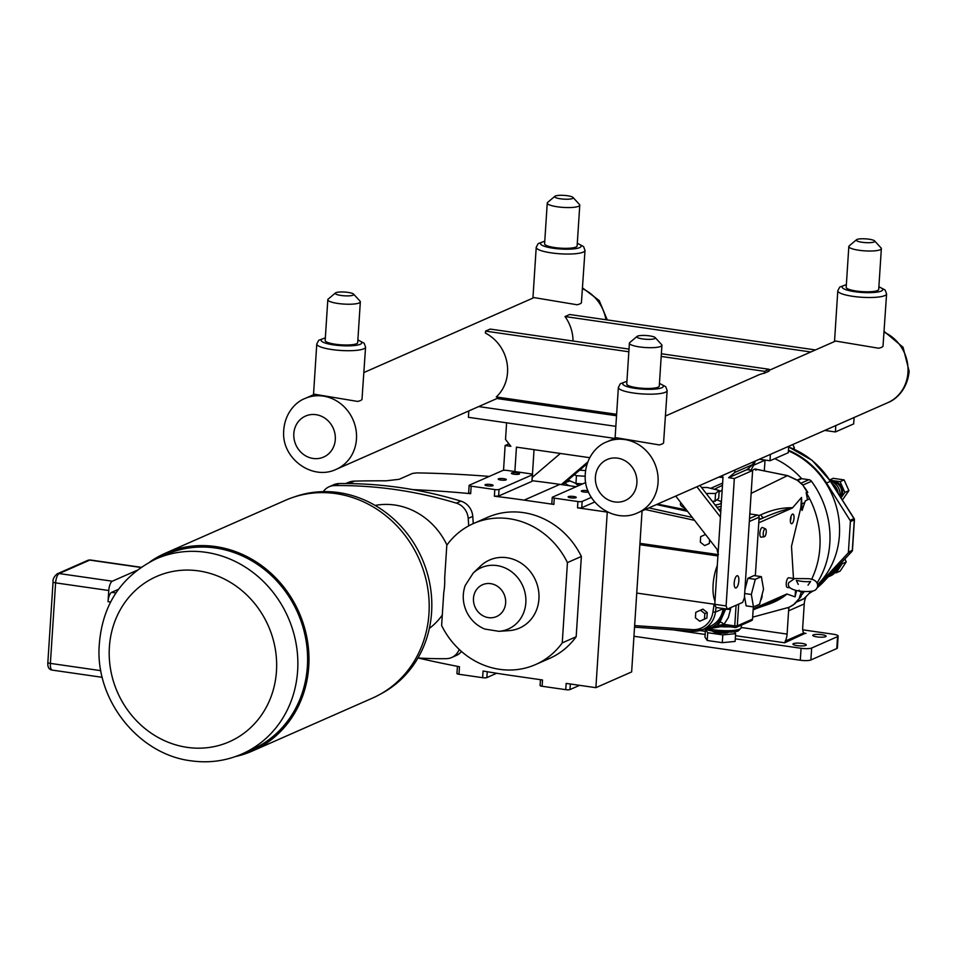 <?xml version="1.0" encoding="UTF-8"?>
<svg xmlns="http://www.w3.org/2000/svg" width="957" height="957" viewBox="0 0 957 957"><rect width="100%" height="100%" fill="white"/><g stroke="black" fill="none" stroke-linecap="round" stroke-linejoin="round"><path stroke-width="1.44" d="M788.688 582.693L794.466 578.686L793.652 578.542L807.481 578.662C820.604 578.973 819.611 590.098 812.529 591.067C804.885 592.467 785.422 590.959 788.688 582.693M790.111 587.849L787.372 587.454A4.893 1.735 -81.8 0 1 786.235 583.423A4.893 1.735 -81.8 0 1 788.436 577.813A4.893 1.735 -81.8 0 1 788.759 577.777L793.999 578.53M722.99 477.483A22.49 4.546 -176.3 0 1 718.743 477.136M747.931 468.763L750.061 470.114M534.042 449.67L532.451 474.349M589.691 457.685L516.445 447.134L514.866 471.55M736.148 587.909A6.197 2.201 -81.8 0 1 735.646 587.981A6.197 2.201 -81.8 0 1 734.354 581.533A6.197 2.201 -81.8 0 1 737.416 575.719A6.197 2.201 -81.8 0 1 738.792 581.497A6.197 2.201 -81.8 0 1 736.148 587.909M587.06 463.834L562.56 484.756M561.292 484.577L587.694 462.04M560.347 453.462L532.415 477.316M675.726 496.097L718.24 550.873M720.741 512.222L699.938 485.426M720.43 517.091L696.887 486.766M727.308 609.13L726.1 605.948L714.783 604.322L716.003 607.492L727.308 609.13L742.668 602.36L744.379 597.886L752.621 470.473L734.33 478.536L726.1 605.948M714.783 604.322L723.025 476.909L720.202 476.502M503.526 470.318L505.129 445.495L510.859 446.321L505.523 439.442L506.6 422.815M508.921 443.833L505.129 445.495M746.891 469.648L753.015 464.42L734.725 472.483L728.6 477.71L746.891 469.648L752.621 470.473M728.6 477.71L734.33 478.536M734.88 470.031L734.725 472.483M753.171 461.968L753.015 464.42M824.778 430.423L835.401 431.954L853.68 423.903L854.099 417.503M835.401 431.954L835.808 425.566M810.83 351.985L565.001 316.552L569.642 314.506L815.46 349.939M565.001 316.552A38.782 35.397 66.2 0 1 573.016 341.015M468.822 410.912L468.416 417.312L614.693 438.39M615.853 426.344L478.679 406.569M770.409 454.384L769.99 460.772L759.368 459.24M788.7 446.321L788.281 452.721L769.99 460.772M496.97 398.519L616.535 415.745M149.83 561.938A108.045 98.619 66.2 0 1 165.214 553.278L285.425 500.308A108.045 98.619 66.2 0 1 428.963 613.604A108.045 98.619 66.2 0 1 372.548 698.072L252.337 751.03A108.045 98.619 66.2 0 1 235.566 756.532M156.051 558.912L165.8 554.617A106.586 97.279 66.2 0 1 307.388 666.359A106.586 97.279 66.2 0 1 251.739 749.69L241.989 753.984A106.586 97.279 -113.8 0 0 297.639 670.666A106.586 97.279 -113.8 0 0 156.051 558.912C119.816 576.892 100.796 607.145 98.99 649.647C97.506 702.857 139.901 754.571 190.993 760.815C208.77 763.303 225.768 761.018 241.989 753.984M118.417 589.345L111.598 592.347A8.146 2.895 -81.8 0 0 108.033 601.654L108.763 590.517A8.146 2.895 -81.8 0 1 112.316 581.21L59.167 573.554L89.731 560.096A8.146 2.895 -81.8 0 1 90.377 559.989L87.829 560.347L57.264 573.805A4.079 3.72 66.2 0 1 59.167 573.554A8.146 2.895 -81.8 0 0 55.602 582.861A4.079 0.825 -176.3 0 1 53.054 581.928C52.683 579.2 54.082 576.497 57.264 573.805M136.66 570.492L112.316 581.21M165.214 553.278A108.045 98.619 66.2 0 1 308.74 666.562A108.045 98.619 66.2 0 1 252.337 751.03M471.155 486.156A3.254 0.658 -176.3 0 1 469.121 485.402A3.254 0.658 -176.3 0 1 469.361 485.187L502.676 470.509A3.254 0.658 -176.3 0 1 506.911 470.401L530.561 473.811A3.254 0.658 -176.3 0 1 532.594 474.564A3.254 0.658 -176.3 0 1 532.355 474.78L499.04 489.458A3.254 0.658 -176.3 0 1 494.805 489.565L471.155 486.156L470.665 493.692L468.858 492.879M485.307 484.625A4.079 0.825 3.7 0 0 485.008 484.912A4.079 0.825 3.7 0 0 489.027 486A4.079 0.825 3.7 0 0 493.142 485.438A4.079 0.825 3.7 0 0 489.876 484.409A4.079 0.825 3.7 0 0 485.307 484.625M498.501 478.811A4.079 0.825 3.7 0 0 498.202 479.098A4.079 0.825 3.7 0 0 502.222 480.187A4.079 0.825 3.7 0 0 506.337 479.624A4.079 0.825 3.7 0 0 503.071 478.596A4.079 0.825 3.7 0 0 498.501 478.811M511.696 472.997A4.079 0.825 3.7 0 0 511.397 473.284A4.079 0.825 3.7 0 0 515.416 474.373A4.079 0.825 3.7 0 0 519.531 473.811A4.079 0.825 3.7 0 0 516.266 472.782A4.079 0.825 3.7 0 0 511.696 472.997M470.665 493.692A1283.229 1171.165 -113.8 0 0 412.826 489.625A449.144 409.919 66.2 0 1 460.927 501.133A16.293 14.869 66.2 0 1 472.77 516.385A449.144 409.919 66.2 0 1 473.248 523.623M473.464 523.527L487.388 517.402A77.05 70.328 66.2 0 1 581.366 556.46L576.174 636.752A77.05 70.328 66.2 0 1 549.521 658.428L535.597 664.553A77.05 70.328 -113.8 0 0 562.249 642.889L567.441 562.596A77.05 70.328 -113.8 0 0 473.464 523.527A77.05 70.328 -113.8 0 0 446.811 545.203L444.682 578.052A68.665 62.66 -113.8 0 1 444.598 585.409A68.665 62.66 -113.8 0 1 443.749 592.646L441.62 625.495A77.05 70.328 -113.8 0 0 535.597 664.553M461.465 651.466A16.293 14.869 66.2 0 1 456.25 655.497L451.692 657.507A16.293 14.869 66.2 0 1 446.309 658.667A449.144 409.919 -113.8 0 1 417.97 657.985M418.042 657.985A1283.229 1171.165 -113.8 0 0 459.48 666.742L458.989 674.278L482.639 677.688A3.254 0.658 3.7 0 0 486.874 677.592L487.245 671.73M482.639 677.688L483.07 671.024A1283.229 1171.165 -113.8 0 0 512.773 675.702L542.511 679.984L542.105 686.265L565.754 689.662A3.254 0.658 3.7 0 0 569.989 689.566L570.348 683.992M565.754 689.662L566.161 683.394L595.888 687.676L607.252 512.103L577.514 507.82A3.254 0.658 -176.3 0 0 581.748 507.712L582.155 501.444A3.254 0.658 -176.3 0 1 577.92 501.54L554.27 498.13A3.254 0.658 -176.3 0 1 552.237 497.389A3.254 0.658 -176.3 0 1 552.476 497.162L585.72 482.519M552.237 497.389L551.83 503.657A3.254 0.658 -176.3 0 0 553.864 504.411L524.137 500.128A1283.229 1171.165 -113.8 0 0 494.374 496.228L498.609 496.049L499.04 489.458M532.594 474.564L531.925 481.371L498.609 496.049M591.366 497.377L582.155 501.444M588.077 490.881A4.079 0.825 3.7 0 0 581.617 490.797A4.079 0.825 3.7 0 0 581.318 491.073A4.079 0.825 3.7 0 0 584.009 492.03A4.079 0.825 3.7 0 0 588.555 492.054M568.422 496.611A4.079 0.825 3.7 0 0 568.123 496.886A4.079 0.825 3.7 0 0 572.142 497.975A4.079 0.825 3.7 0 0 576.258 497.413A4.079 0.825 3.7 0 0 572.992 496.396A4.079 0.825 3.7 0 0 568.422 496.611M595.888 687.676L631.644 671.922L642.063 510.918M489.242 476.419A1283.229 1171.165 -113.8 0 0 416.977 472.902L412.599 473.392L399.189 479.301L386.054 480.821A1283.229 1171.165 -113.8 0 0 354.533 481.108A20.54 18.745 -113.8 0 0 347.953 482.567L345.704 483.548M576.174 486.718L559.881 484.374A1283.229 1171.165 -113.8 0 0 532.188 480.725M540.31 685.284A3.254 0.658 3.7 0 0 540.071 685.511A3.254 0.658 3.7 0 0 542.105 686.265M579.595 685.332L569.989 689.566M457.195 673.309A3.254 0.658 3.7 0 0 456.956 673.537A3.254 0.658 3.7 0 0 458.989 674.278M496.683 673.261L486.874 677.592M594.74 501.994L581.748 507.712M473.189 573.076L480.558 566.042A37.179 33.926 66.2 0 1 506.887 557.716A37.179 33.926 66.2 0 1 538.994 595.374A37.179 33.926 66.2 0 1 509.016 630.639L498.848 631.321A33.519 30.588 -113.8 0 0 525.883 599.525A33.519 30.588 -113.8 0 0 496.922 565.575A33.519 30.588 -113.8 0 0 473.189 573.076L465.126 585.648C462.183 594.536 462.698 603.281 466.669 611.894C470.593 619.885 476.61 625.603 484.709 629.036L498.848 631.321M581.366 556.46L567.441 562.596M576.174 636.752L562.249 642.889M442.301 615.04A68.665 62.66 66.2 0 1 429.346 628.39M375.18 505.428A68.665 62.66 66.2 0 1 446.931 545.035M468.703 525.872A449.144 409.919 -113.8 0 0 468.212 518.395L472.77 516.385M460.927 501.133L456.369 503.143A16.293 14.869 66.2 0 1 468.212 518.395M456.369 503.143A449.144 409.919 -113.8 0 0 334.543 485.582L339.101 483.572A16.293 14.869 -113.8 0 0 333.718 484.732L329.16 486.742A16.293 14.869 66.2 0 1 334.543 485.582M323.31 491.623A16.293 14.869 66.2 0 1 329.16 486.742M459.204 649.42A16.293 14.869 66.2 0 1 451.692 657.507M380.623 694.016A107.794 98.38 -113.8 0 0 431.595 612.301A107.794 98.38 -113.8 0 0 293.871 497.09M412.826 489.625A449.144 409.919 -113.8 0 0 339.101 483.572M705.524 534.485L700.668 536.662L700.309 542.176L704.651 545.586L709.352 543.48L709.604 539.736M704.651 545.586L709.352 543.48M700.476 610.207L695.775 612.313L695.416 617.827L699.758 621.237L704.46 619.131L704.819 613.616L700.476 610.207L702.917 609.13L707.259 612.54L704.819 613.616M707.259 612.54L706.9 618.055L704.46 619.131M706.9 618.055L699.758 621.237M714.149 604.214L712.917 612.002A22.49 20.528 66.2 0 1 692.294 629.61L634.647 625.579M723.121 608.52L723.097 608.7A24.451 22.31 66.2 0 1 710.489 626.153L702.845 629.527A24.451 22.31 -113.8 0 0 715.453 612.073L712.917 612.002M639.97 543.337L718.001 554.582M717.283 565.623A24.451 8.685 98.2 0 0 714.987 601.14M656.526 504.542L687.557 511.349M719.114 491.958L722.164 490.128M722.487 485.271L714.377 489.266M657.507 504.112L686.444 509.914M720.19 625.364L720.932 626.679L721.925 625.603M718.157 625.292L718.121 625.304A3.912 3.385 -107.1 0 0 717.463 625.591L718.731 625.208M736.089 605.255L734.749 625.914L723.994 624.359L719.401 625.244L735.203 627.517A1.95 0.694 98.2 0 0 735.359 627.493A1.95 1.782 -113.8 0 0 737.297 625.842L734.749 625.914A1.95 0.694 98.2 0 0 735.203 627.517A1.95 1.95 0 0 0 736.28 627.373L751.508 620.662A1.95 1.782 -113.8 0 0 752.537 619.131L753.326 606.894M725.573 608.879L725.502 609.489A3.912 0.861 6.6 0 1 730.49 609.597L728.337 617.588L723.994 624.359A3.912 1.483 41.9 0 0 719.939 622.206L717.463 625.591M723.875 608.628L723.719 609.956L725.502 609.489L719.939 622.206M754.618 609.262L754.786 609.202A3.912 3.457 70.6 0 1 754.798 609.19C766.318 604.346 774.883 603.807 787.025 594.046L773.148 601.104M758.985 519.352L763.961 517.605A3.912 3.457 70.6 0 1 760.899 514.782L758.578 515.644M758.961 519.807L763.961 517.605C773.938 513.108 783.412 509.902 792.408 507.988L792.611 507.76C782.24 507.509 771.665 509.854 760.899 514.782M801.404 591.904L799.37 597.599L800.794 596.678L794.896 603.735L789.238 607.252L752.657 617.157M799.107 590.182L799.466 591.402L803.581 592.479A87.35 79.718 -113.8 0 0 804.347 591.45M796.607 590.553L795.076 596.869L787.025 594.046M708.144 628.833L720.932 626.679A20.372 4.127 3.7 0 0 730.335 626.823M720.035 625.34L702.833 629.527A24.451 22.31 -113.8 0 1 693.035 631.213A1.95 0.718 -86 0 1 692.892 631.237A1.95 0.718 -86 0 1 692.294 629.61M709.783 629.048A1.95 1.053 97 0 0 709.723 628.414M723.719 609.956C722.164 619.753 716.949 626.057 708.048 628.857M792.611 507.76L801.511 497.461L802.098 510.44L805.316 500.882L809.646 498.764A87.35 79.718 -113.8 0 0 806.165 492.544L807.529 492.688L802.767 484.972M807.493 499.817L806.165 492.544M752.274 470.425L754.858 468.954L787.42 475.641L797.444 480.366L802.588 484.912M744.905 589.859L747.919 578.279L754.008 575.588L761.365 576.652L755.276 579.332L751.329 594.476L744.666 593.507M747.919 578.279L755.276 579.332M751.329 594.476L753.494 606.917L759.583 604.238L763.53 589.105L761.365 576.652M753.494 606.917L746.137 605.865L744.486 596.331M755.336 575.779L759.128 517.199A1.95 1.782 -113.8 0 0 757.442 515.033L749.51 518.527M745.132 586.186A7.955 2.823 -81.8 0 1 746.604 583.315M582.61 483.883L575.947 483.452L568.075 480.055M574.284 474.744L576.449 475.677L585.17 476.251M576.449 475.677L575.947 483.452M585.528 470.545L579.655 470.162M579.368 485.319A7.955 1.615 -176.3 0 1 576.186 483.811L576.21 483.464M706.194 493.477L715.549 493.477L719.209 490.486L707.319 487.496L701.553 487.496M719.209 490.486L718.707 498.262L715.046 501.253L712.223 501.253M715.549 493.477L715.046 501.253M735.622 633.654L735.12 641.429L722.308 642.673L722.81 634.898L735.622 633.654L734.354 631.74M705.453 629.539L704.962 637.087L707.223 640.496L707.725 632.721L722.81 634.898M722.308 642.673L707.223 640.496M705.668 629.61L707.725 632.721M720.956 508.885L718.683 509.579M712.666 631.201A7.955 1.615 3.7 0 0 719.532 633.02A7.955 1.615 3.7 0 0 727.906 632.541A7.955 1.615 3.7 0 0 728.385 632.218M761.006 537.176A4.893 1.735 -81.8 0 1 759.882 533.145A4.893 1.735 -81.8 0 1 762.406 527.498M791.008 516.373A4.893 1.735 -81.8 0 1 790.35 521.015M790.362 519.723A4.893 1.735 -81.8 0 1 792.886 514.076A4.893 1.735 -81.8 0 1 793.903 519.161A4.893 1.735 -81.8 0 1 791.487 523.754A4.893 1.735 -81.8 0 1 790.362 519.723M749.809 513.933L757.442 515.033M750.874 470.222L753.733 465.162A1.95 1.352 -150.6 0 0 753.039 464.049M765.026 460.054A12.058 11.005 66.2 0 1 765.014 460.197L753.733 465.162L755.324 461.023M754.858 468.954L756.724 469.42A1.95 0.67 -78.7 0 1 756.903 469.54M765.014 460.197L764.32 470.94M756.532 469.456A1.95 0.67 -78.7 0 1 756.724 469.42L787.623 475.605A1.95 0.67 -78.7 0 1 787.802 475.725M807.529 492.688L802.815 484.852L800.997 483.285M792.312 605.59L793.114 605.075M799.526 598.4L800.794 596.678M796.726 602.001L803.007 599.226A3.912 3.565 -113.8 0 0 803.892 598.663A87.35 79.718 -113.8 0 0 810.962 591.318A81.489 74.371 66.2 0 1 810.95 591.33M817.099 582.933A87.35 79.718 -113.8 0 0 811.476 481.275A3.912 3.565 -113.8 0 0 808.928 479.708L801.715 478.667A3.912 3.565 -113.8 0 0 801.643 478.656A80.831 73.773 -113.8 0 0 774.775 458.666M811.548 579.452A87.35 79.718 -113.8 0 0 809.646 498.764M799.37 597.599A87.35 79.718 -113.8 0 0 803.581 592.479M797.313 480.043L799.896 478.907A3.912 3.565 66.2 0 1 801.643 478.656M741.364 625.136L741.208 627.708A20.372 4.127 -176.3 0 1 713.252 629.742A20.372 4.127 -176.3 0 1 708.407 628.881A1.95 1.172 97.9 0 0 708.407 628.761M793.473 578.602L791.499 546.327L800.853 507.557A80.113 73.115 66.2 0 1 802.098 510.44M795.506 590.313L795.076 596.869M801.511 497.461L800.853 507.557M802.11 643.415A6.687 1.352 -176.3 0 1 806.284 644.946A6.687 1.352 -176.3 0 1 799.526 645.867A6.687 1.352 -176.3 0 1 792.946 644.085A6.687 1.352 -176.3 0 1 802.11 643.415M821.919 634.682A6.687 1.352 -176.3 0 1 826.094 636.226A6.687 1.352 -176.3 0 1 819.336 637.135A6.687 1.352 -176.3 0 1 812.756 635.352A6.687 1.352 -176.3 0 1 821.919 634.682M789.142 607.3A20.205 18.446 -113.8 0 0 788.604 610.829L787.097 634.096A7.5 2.668 98.2 0 1 785.266 641.094L803.736 632.96A7.5 2.668 98.2 0 1 802.732 627.206L804.239 603.939A20.205 18.446 66.2 0 1 806.213 596.462M803.736 632.96L805.961 633.426L803.952 633.139M804.849 633.45L784.728 642.793L785.266 641.094M673.261 629.862L705.13 634.455M735.287 638.809L801.069 648.284A8.146 1.651 3.7 0 0 811.656 648.033L837.554 636.62A8.146 1.651 3.7 0 0 838.153 636.058A8.146 1.651 3.7 0 0 833.068 634.192L802.756 629.814M788.401 450.891A80.831 73.773 66.2 0 1 817.697 584.595M633.953 636.261L800.291 660.234A8.146 1.651 3.7 0 0 810.878 659.971L836.789 648.559A8.146 1.651 3.7 0 0 837.375 647.997L838.153 636.058M792.851 444.491L794.406 447.96L792.875 448.63M794.406 447.96L793.712 449M844.098 479.888L848.895 490.63L844.887 492.4L840.09 481.658L844.098 479.888L833.212 478.321L829.707 479.876M840.09 481.658L829.205 480.091M848.895 490.63L842.411 499.973M841.047 497.831L844.887 492.4M830.736 481.479A12.226 11.161 66.2 0 1 840.007 494.793A12.226 11.161 66.2 0 1 839.875 495.965M844.911 558.984L846.227 561.926L842.22 563.697L841.562 562.572M846.227 561.926L840.138 571.102L836.131 572.86L842.22 563.697M834.767 572.741L836.131 572.86M837.208 567.25A12.226 11.161 66.2 0 1 830.951 575.647L829.193 576.425A12.226 11.161 66.2 0 1 828.343 576.748L829.193 576.425A12.226 11.161 66.2 0 0 835.114 569.499M854.015 518.706L853.967 518.61A1.95 1.782 66.2 0 1 854.29 519.878L854.278 519.579M788.448 450.221A81.489 74.371 66.2 0 1 826.537 483.034L850.055 520.333A1.95 1.782 66.2 0 1 850.39 521.589L848.416 552.093A1.95 1.782 66.2 0 1 847.938 553.242L820.065 583.124A81.489 74.371 66.2 0 1 817.78 585.457M852.328 550.084L852.316 550.371A1.95 1.782 66.2 0 1 851.838 551.519A1.95 0.742 43 0 0 851.933 551.447A1.95 0.742 43 0 0 852.017 551.292M554.904 196.293L547.643 202.405A16.293 3.302 3.7 0 0 547.248 203.063A16.293 3.302 3.7 0 0 560.3 207.155A16.293 3.302 3.7 0 0 578.59 206.281A16.293 3.302 3.7 0 0 579.775 205.169A16.293 3.302 3.7 0 0 579.463 204.463L573.04 197.465A9.295 1.878 3.7 0 0 564.821 195.443A9.295 1.878 3.7 0 0 555.359 196.029A9.295 1.878 3.7 0 0 554.904 196.293A9.295 1.878 3.7 0 0 561.185 198.889A9.295 1.878 3.7 0 0 572.549 198.506A9.295 1.878 3.7 0 0 573.04 197.465M579.775 205.169L577.131 245.937A16.293 3.302 -176.3 0 1 575.947 247.062A16.293 3.302 -176.3 0 1 557.656 247.923A16.293 3.302 -176.3 0 1 544.605 243.832L547.248 203.063M544.784 241.152L538.157 243.604L536.219 247.289A24.451 4.941 3.7 0 0 560.288 253.808A24.451 4.941 3.7 0 0 585.002 250.447L581.413 302.831A24.451 4.941 -176.3 0 1 577.035 304.757L534.054 297.591L363.923 372.536M335.464 292.962L328.203 299.074A16.293 3.302 3.7 0 0 327.808 299.732A16.293 3.302 3.7 0 0 340.859 303.824A16.293 3.302 3.7 0 0 359.15 302.962A16.293 3.302 3.7 0 0 360.334 301.838A16.293 3.302 3.7 0 0 360.023 301.132L353.612 294.134A9.295 1.878 3.7 0 0 345.393 292.112A9.295 1.878 3.7 0 0 335.919 292.698A9.295 1.878 3.7 0 0 335.464 292.962A9.295 1.878 3.7 0 0 341.757 295.557A9.295 1.878 3.7 0 0 353.109 295.175A9.295 1.878 3.7 0 0 353.612 294.134M360.334 301.838L357.703 342.606A16.293 3.302 -176.3 0 1 356.518 343.73A16.293 3.302 -176.3 0 1 338.228 344.592A16.293 3.302 -176.3 0 1 325.177 340.501L327.808 299.732M325.344 337.833L318.729 340.285L316.779 343.958A24.451 4.941 3.7 0 0 340.859 350.477A24.451 4.941 3.7 0 0 365.574 347.116L361.985 399.5A24.451 4.941 -176.3 0 1 357.607 401.426L314.614 394.26L305.056 398.471C296.491 401.509 283.798 413.149 283.595 433.294C283.093 459.504 312.843 480.641 336.266 469.313A38.711 35.325 -113.8 0 0 356.471 439.048A38.711 35.325 -113.8 0 0 305.056 398.471M764.296 536.745L761.186 537.176A4.893 1.735 -81.8 0 1 759.882 533.145A4.893 1.735 -81.8 0 1 762.573 527.546L765.444 528.838A4.019 1.424 -81.8 0 1 766.138 532.977A4.019 1.424 -81.8 0 1 764.296 536.745A4.019 1.424 -81.8 0 1 763.219 533.432A4.019 1.424 -81.8 0 1 765.444 528.838M856.491 239.752L849.218 245.865A16.293 3.302 3.7 0 0 848.823 246.523A16.293 3.302 3.7 0 0 861.874 250.614A16.293 3.302 3.7 0 0 880.165 249.753A16.293 3.302 3.7 0 0 881.349 248.629A16.293 3.302 3.7 0 0 881.05 247.935L874.626 240.925A9.295 1.878 3.7 0 0 866.408 238.915A9.295 1.878 3.7 0 0 856.934 239.489A9.295 1.878 3.7 0 0 856.491 239.752A9.295 1.878 3.7 0 0 862.771 242.36A9.295 1.878 3.7 0 0 874.124 241.965A9.295 1.878 3.7 0 0 874.626 240.925M881.349 248.629L878.717 289.409A16.293 3.302 -176.3 0 1 877.533 290.521A16.293 3.302 -176.3 0 1 859.242 291.395A16.293 3.302 -176.3 0 1 846.191 287.303L848.823 246.523M846.359 284.624L839.744 287.076L837.794 290.761A24.451 4.941 3.7 0 0 861.874 297.268A24.451 4.941 3.7 0 0 886.589 293.907L883 346.302A24.451 4.941 -176.3 0 1 878.622 348.228L835.628 341.051L769.081 370.371M637.051 336.421L629.79 342.546A16.293 3.302 3.7 0 0 629.395 343.192A16.293 3.302 3.7 0 0 642.446 347.283A16.293 3.302 3.7 0 0 660.737 346.422A16.293 3.302 3.7 0 0 661.921 345.298A16.293 3.302 3.7 0 0 661.61 344.604L655.186 337.594A9.295 1.878 3.7 0 0 646.968 335.584A9.295 1.878 3.7 0 0 637.506 336.158A9.295 1.878 3.7 0 0 637.051 336.421A9.295 1.878 3.7 0 0 643.331 339.029A9.295 1.878 3.7 0 0 654.696 338.634A9.295 1.878 3.7 0 0 655.186 337.594M661.921 345.298L659.277 386.078A16.293 3.302 -176.3 0 1 658.093 387.19A16.293 3.302 -176.3 0 1 639.802 388.063A16.293 3.302 -176.3 0 1 626.751 383.972L629.395 343.192M626.931 381.293L620.303 383.745L618.366 387.429A24.451 4.941 3.7 0 0 642.446 393.937A24.451 4.941 3.7 0 0 667.149 390.576L663.56 442.971A24.451 4.941 -176.3 0 1 659.182 444.897L616.2 437.72L606.642 441.931C598.077 444.969 585.385 456.621 585.17 476.753C584.667 502.975 614.418 524.113 637.841 512.773A38.711 35.325 -113.8 0 0 658.057 482.519A38.711 35.325 -113.8 0 0 606.642 441.931M762.107 594.548A4.019 1.424 -81.8 0 1 760.636 600.218M661.371 353.755L769.153 369.282L769.033 371.172L764.392 373.206L764.523 371.328L661.191 356.435M769.153 369.282L764.523 371.328M755.528 376.352A38.782 35.397 66.2 0 1 757.585 375.347A38.782 35.397 66.2 0 1 764.392 373.206M629.012 349.09L490.187 329.076L485.558 331.122L485.426 333.108A38.782 35.397 66.2 0 1 496.264 396.964L616.631 414.309M628.833 351.769L485.558 331.122M722.631 483.07L710.668 488.345M187.213 747.369A90.281 82.398 66.2 0 1 109.385 647.088A90.281 82.398 66.2 0 1 198.625 570.898A90.281 82.398 66.2 0 1 276.465 671.168A90.281 82.398 66.2 0 1 187.213 747.369M140.799 567.453L89.731 560.096A4.079 3.72 -113.8 0 0 87.829 560.347M53.054 581.928L47.85 662.459A4.079 0.825 3.7 0 0 50.386 663.392L55.602 582.861L108.763 590.517M47.85 662.459C47.515 667.113 48.986 669.673 52.276 670.115A8.146 2.895 -81.8 0 1 50.386 663.392L100.832 670.666M108.033 601.654L110.581 602.013M115.893 592.969L111.598 592.347M577.92 501.54L577.514 507.82M553.864 504.411L554.27 498.13M494.805 489.565L494.374 496.228M532.355 474.78L531.925 481.371M559.881 484.374L524.137 500.128M490.666 583.65A17.382 15.862 66.2 0 1 502.939 611.14A17.382 15.862 66.2 0 1 475.079 607.121A17.382 15.862 66.2 0 1 490.666 583.65M348.91 483.584L354.533 481.108M702.845 629.527L692.892 631.237L634.539 627.158L692.76 631.189M715.369 605.841L713.755 605.649M723.097 608.7L715.453 612.073L716.051 607.504M645.209 509.531L694.543 520.345M692.27 517.414L648.882 507.916M717.295 549.653L717.295 551.029L718.228 551.053M717.295 551.029L718.444 554.641M717.917 555.945L639.874 544.7M680.929 502.808C679.47 504.578 680.894 506.42 685.224 508.346M730.49 609.597L730.717 607.623M786.845 593.986L753.207 608.808M797.241 590.672L796.571 590.84M802.205 503.813L804.777 502.557M800.77 483.094L797.683 480.33L787.623 475.605A1.95 0.67 -78.7 0 0 787.42 475.641L751.137 493.369M752.537 619.131L737.297 625.842L738.696 604.106M749.319 521.517L759.128 517.199M716.769 499.841A18.41 3.72 -176.3 0 1 715.13 504.997M716.853 507.222A20.372 4.127 3.7 0 0 721.123 506.289M719.64 625.232L735.06 627.457M749.307 467.59L748.589 468.858M807.816 492.472A87.35 79.718 -113.8 0 0 804.681 487.603M800.423 597.324A87.35 79.718 -113.8 0 0 801.081 596.582M803.892 598.663L797.002 601.69M811.476 481.275L802.947 485.032M801.715 478.667L797.767 480.402M808.928 479.708L801.153 483.129M758.757 522.809L792.408 507.988M569.965 485.821A18.41 3.72 -176.3 0 1 570.264 481.012M788.604 610.829L804.239 603.939M787.097 634.096L741.22 627.481M699.902 630.567L705.333 631.345M735.49 635.687L784.728 642.793M836.789 648.559L837.554 636.62M810.878 659.971L811.656 648.033M800.291 660.234L801.069 648.284M832.064 483.584A12.226 11.161 66.2 0 1 838.188 493.286M832.638 482.161A9.163 8.362 66.2 0 1 841.634 492.424A9.163 8.362 66.2 0 1 840.282 496.611M831.035 481.562A9.809 8.96 66.2 0 1 842.65 492.317A9.809 8.96 66.2 0 1 840.784 497.413M838.595 565.754A9.163 8.362 66.2 0 1 836.801 568.972M839.911 564.343A9.809 8.96 66.2 0 1 836.167 570.563M850.39 521.589L854.29 519.878L852.316 550.371L848.416 552.093M788.652 447.051A81.489 74.371 66.2 0 1 830.437 481.323L853.967 518.61L850.055 520.333M847.938 553.242L851.838 551.519L823.965 581.413A1.95 0.742 43 0 0 824.073 581.342A1.95 0.742 43 0 0 824.133 581.234M820.065 583.124L823.965 581.413A81.489 74.371 66.2 0 1 817.326 587.658L851.933 551.447A1.95 1.95 0 0 0 852.46 550.239L854.434 519.735A1.95 1.95 0 0 0 854.134 518.574L830.497 481.407M812.983 590.959A81.489 74.371 66.2 0 1 809.012 593.543L813.007 590.959M826.537 483.034L830.604 481.275L812.23 460.425L788.652 446.967M577.298 243.473A20.372 4.127 -176.3 0 1 563.362 249.143A20.372 4.127 -176.3 0 1 542.021 242.169A20.372 4.127 -176.3 0 1 544.772 241.367M357.858 340.142A20.372 4.127 -176.3 0 1 343.934 345.812A20.372 4.127 -176.3 0 1 322.581 338.838A20.372 4.127 -176.3 0 1 325.332 338.036M335.297 439.562A22.406 20.456 66.2 0 1 302.974 454.049A22.406 20.456 66.2 0 1 305.427 416.116A22.406 20.456 66.2 0 1 335.297 439.562M582.526 288.739A38.711 35.325 66.2 0 1 605.925 319.746M884.112 332.199A38.711 35.325 66.2 0 1 907.966 372.417A38.711 35.325 66.2 0 1 887.761 402.682L637.841 512.773M878.873 286.933A20.372 4.127 -176.3 0 1 864.949 292.603A20.372 4.127 -176.3 0 1 843.607 285.641A20.372 4.127 -176.3 0 1 846.347 284.827M659.445 383.601A20.372 4.127 -176.3 0 1 645.508 389.272A20.372 4.127 -176.3 0 1 624.167 382.31A20.372 4.127 -176.3 0 1 626.919 381.496M636.884 483.034A22.406 20.456 66.2 0 1 604.549 497.508A22.406 20.456 66.2 0 1 607.001 459.587A22.406 20.456 66.2 0 1 636.884 483.034M798.27 584.416L796.296 580.373C802.145 581.629 806.918 582 810.603 581.473L808.019 585.17M90.377 559.989L141.038 567.286M52.276 670.115L102.255 677.329M469.121 485.402L468.631 493.082M540.071 685.511L540.454 679.685M456.956 673.537L457.422 666.335M714.783 604.31L636.752 593.065M718.121 625.304L719.401 625.244M753.135 609.92L773.196 601.08M721.422 501.683L716.853 499.781M755.886 470.258L755.384 469.002M787.515 607.946L792.3 605.614M800.734 596.941L793.15 605.087M570.109 480.94L565.12 482.567M564.498 483.106L563.673 484.912M741.208 627.708L738.517 630.711C736.065 632.338 727.798 632.553 713.707 631.357L705.07 629.407M499.446 397.43L336.266 469.313M585.002 250.447L583.567 246.547L577.31 243.257M536.219 247.289L532.929 298.082M365.574 347.116L364.127 343.216L357.87 339.926M316.779 343.958L313.501 394.751M582.586 287.961L599.202 300.546L607.288 319.937M886.589 293.907L885.141 290.019L878.885 286.729M837.794 290.761L834.516 341.541M667.149 390.576L665.713 386.688L659.457 383.398M618.366 387.429L615.076 438.222M759.714 374.498L665.51 415.996M887.761 402.682C895.441 399.882 907.344 389.882 909.15 371.304L903.049 347.271L884.16 331.433"/></g></svg>

